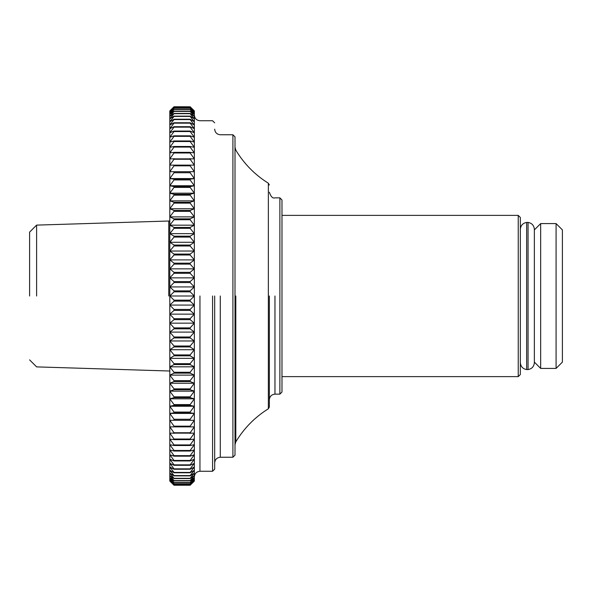 <?xml version="1.0" encoding="UTF-8"?>
<svg xmlns="http://www.w3.org/2000/svg" width="592" height="592" viewBox="0 0 592 592"><rect width="100%" height="100%" fill="white"/><g stroke="black" fill="none" stroke-linecap="round" stroke-linejoin="round"><path stroke-width="0.89" d="M190.143 106.782L194.346 111.148L190.143 107.196L174.018 107.196L169.808 111.148L174.018 106.782L190.143 106.782L174.018 106.76L169.808 110.919L169.808 111.814L174.018 107.263L190.143 107.263L194.346 111.814L190.143 108.077L174.018 108.077L169.808 111.814L169.808 112.924L174.018 108.203L190.143 108.203L194.346 112.924L190.143 109.424L174.018 109.424L169.808 112.924L169.808 114.478L174.018 109.587L190.143 109.587L194.346 114.478L190.143 111.207L174.018 111.207L169.808 114.478L169.808 116.469L174.018 111.422L190.143 111.422L194.346 116.469L190.143 113.442L174.018 113.442L169.808 116.469L169.808 118.888L174.018 113.701L190.143 113.701L194.346 118.888L190.143 116.121L174.018 116.121L169.808 118.888L169.808 121.737L174.018 116.424L190.143 116.424L194.346 121.737L190.143 119.229L174.018 119.229L169.808 121.737L169.808 125.008L174.018 119.577L190.143 119.577L194.346 125.008L190.143 122.759L174.018 122.759L169.808 125.008L169.808 128.693L174.018 123.151L190.143 123.151L194.346 128.693L190.143 126.71L174.018 126.71L169.808 128.693L169.808 132.778L174.018 127.147L190.143 127.147L194.346 132.778L190.143 131.069L174.018 131.069L169.808 132.778L169.808 137.255L174.018 131.542L190.143 131.542L194.346 137.255L190.143 135.827L174.018 135.827L169.808 137.255L169.808 142.117L174.018 136.345L190.143 136.345L194.346 142.117L190.143 140.963L174.018 140.963L169.808 142.117L169.808 147.341L174.018 141.525L190.143 141.525L194.346 147.341L190.143 146.483L174.018 146.483L169.808 147.341L169.808 152.936L174.018 147.075L190.143 147.075L194.346 152.936L190.143 152.359L174.018 152.359L169.808 152.936L169.808 158.863L174.018 152.988L190.143 152.988L194.346 158.863L169.808 158.863L169.808 165.131L174.018 159.248L190.143 159.248L194.346 165.131L169.808 165.131L169.808 171.71L174.018 165.834L190.143 165.834L194.346 171.71L169.808 171.71L169.808 178.584L174.018 172.731L190.143 172.731L194.346 178.584L169.808 178.584L169.808 185.747L174.018 179.931L190.143 179.931L194.346 185.747L169.808 185.747L169.808 193.177L174.018 187.405L190.143 187.405L194.346 193.177L169.808 193.177L169.808 200.851L174.018 195.145L190.143 195.145L194.346 200.851L169.808 200.851L169.808 208.754L174.018 203.123L190.143 203.123L194.346 208.754L169.808 208.754L169.808 216.872L174.018 211.329L190.143 211.329L194.346 216.872L169.808 216.872L169.808 225.175L174.018 219.736L190.143 219.736L194.346 225.175L169.808 225.175L169.808 233.648L174.018 228.327L190.143 228.327L194.346 233.648L169.808 233.648L169.808 242.276L174.018 237.089L190.143 237.089L194.346 242.276L169.808 242.276L169.808 251.03L174.018 245.983L190.143 245.983L194.346 251.03L169.808 251.03L169.808 259.895L174.018 255.004L190.143 255.004L194.346 259.895L169.808 259.895L169.808 268.842L174.018 264.121L190.143 264.121L194.346 268.842L169.808 268.842L169.808 277.863L174.018 273.312L190.143 273.312L194.346 277.863L169.808 277.863L169.808 286.92L174.018 282.562L190.143 282.562L194.346 286.92L169.808 286.92L169.808 296L174.018 291.841L190.143 291.841L194.346 296L169.808 296L169.808 305.08L174.018 301.128L190.143 301.128L194.346 305.08L169.808 305.08L169.808 314.137L174.018 310.408L190.143 310.408L194.346 314.137L169.808 314.137L169.808 323.158L174.018 319.65L190.143 319.65L194.346 323.158L169.808 323.158L169.808 332.105L174.018 328.841L190.143 328.841L194.346 332.105L169.808 332.105L169.808 340.97L174.018 337.943L190.143 337.943L194.346 340.97L169.808 340.97L169.808 349.724L174.018 346.949L190.143 346.949L194.346 349.724L169.808 349.724L169.808 358.352L174.018 355.836L190.143 355.836L194.346 358.352L169.808 358.352L169.808 366.825L174.018 364.576L190.143 364.576L194.346 366.825L169.808 366.825L169.808 375.128L174.018 373.152L190.143 373.152L194.346 375.128L169.808 375.128L169.808 383.246L174.018 381.537L190.143 381.537L194.346 383.246L169.808 383.246L169.808 391.149L174.018 389.721L190.143 389.721L194.346 391.149L169.808 391.149L169.808 398.823L174.018 397.676L190.143 397.676L194.346 398.823L169.808 398.823L169.808 406.253L174.018 405.387L190.143 405.387L194.346 406.253L169.808 406.253L169.808 413.416L174.018 412.839L190.143 412.839L194.346 413.416L169.808 413.416L169.808 420.29L194.346 420.29L169.808 420.29L169.808 426.869L194.346 426.869L190.143 432.752L174.018 432.752L169.808 426.869L169.808 433.137L194.346 433.137L190.143 439.012L174.018 439.012L169.808 433.137L169.808 439.064L174.018 439.641L190.143 439.641L194.346 439.064L190.143 444.925L174.018 444.925L169.808 439.064L169.808 444.659L174.018 445.517L190.143 445.517L194.346 444.659L190.143 450.475L174.018 450.475L169.808 444.659L169.808 449.883L174.018 451.037L190.143 451.037L194.346 449.883L190.143 455.655L174.018 455.655L169.808 449.883L169.808 454.745L174.018 456.173L190.143 456.173L194.346 454.745L190.143 460.458L174.018 460.458L169.808 454.745L169.808 459.222L174.018 460.931L190.143 460.931L194.346 459.222L190.143 464.853L174.018 464.853L169.808 459.222L169.808 463.307L174.018 465.29L190.143 465.29L194.346 463.307L190.143 468.849L174.018 468.849L169.808 463.307L169.808 466.992L174.018 469.241L190.143 469.241L194.346 466.992L190.143 472.423L174.018 472.423L169.808 466.992L169.808 470.263L174.018 472.771L190.143 472.771L194.346 470.263L190.143 475.576L174.018 475.576L169.808 470.263L169.808 473.112L174.018 475.879L190.143 475.879L194.346 473.112L190.143 478.299L174.018 478.299L169.808 473.112L169.808 475.531L174.018 478.558L190.143 478.558L194.346 475.531L190.143 480.578L174.018 480.578L169.808 475.531L169.808 477.522L174.018 480.793L190.143 480.793L194.346 477.522L190.143 482.413L174.018 482.413L169.808 477.522L169.808 479.076L174.018 482.576L190.143 482.576L194.346 479.076L190.143 483.797L174.018 483.797L169.808 479.076L169.808 480.186L174.018 483.923L190.143 483.923L194.346 480.186L190.143 484.737L174.018 484.737L169.808 480.186L169.808 480.852L174.018 484.804L190.143 484.804L194.346 480.852L190.143 485.218L174.018 485.218L169.808 481.081L174.018 485.24L190.143 485.24L194.346 481.081L194.346 420.29L190.143 426.166L174.018 426.166L169.808 420.29M194.346 420.29L194.346 171.71L169.808 171.71M194.346 178.584L190.143 179.161L174.018 179.161L169.808 178.584M194.346 185.747L190.143 186.613L174.018 186.613L169.808 185.747M194.346 193.177L190.143 194.324L174.018 194.324L169.808 193.177M194.346 200.851L190.143 202.279L174.018 202.279L169.808 200.851M194.346 208.754L190.143 210.463L174.018 210.463L169.808 208.754M194.346 216.872L190.143 218.848L174.018 218.848L169.808 216.872M194.346 225.175L190.143 227.424L174.018 227.424L169.808 225.175M194.346 233.648L190.143 236.164L174.018 236.164L169.808 233.648M194.346 242.276L190.143 245.051L174.018 245.051L169.808 242.276M194.346 251.03L190.143 254.057L174.018 254.057L169.808 251.03M194.346 259.895L190.143 263.159L174.018 263.159L169.808 259.895M194.346 268.842L190.143 272.35L174.018 272.35L169.808 268.842M194.346 277.863L190.143 281.592L174.018 281.592L169.808 277.863M194.346 286.92L190.143 290.872L174.018 290.872L169.808 286.92M194.346 296L190.143 300.159L174.018 300.159L169.808 296M194.346 305.08L190.143 309.438L174.018 309.438L169.808 305.08M194.346 314.137L190.143 318.688L174.018 318.688L169.808 314.137M194.346 323.158L190.143 327.879L174.018 327.879L169.808 323.158M194.346 332.105L190.143 336.996L174.018 336.996L169.808 332.105M194.346 340.97L190.143 346.017L174.018 346.017L169.808 340.97M194.346 349.724L190.143 354.911L174.018 354.911L169.808 349.724M194.346 358.352L190.143 363.673L174.018 363.673L169.808 358.352M194.346 366.825L190.143 372.264L174.018 372.264L169.808 366.825M194.346 375.128L190.143 380.671L174.018 380.671L169.808 375.128M194.346 383.246L190.143 388.877L174.018 388.877L169.808 383.246M194.346 391.149L190.143 396.855L174.018 396.855L169.808 391.149M194.346 398.823L190.143 404.595L174.018 404.595L169.808 398.823M194.346 406.253L190.143 412.069L174.018 412.069L169.808 406.253M194.346 413.416L190.143 419.269L174.018 419.269L169.808 413.416M190.143 468.849L190.143 469.241M190.143 464.853L190.143 465.29M190.143 460.458L190.143 460.931M190.143 455.655L190.143 456.173M190.143 450.475L190.143 451.037M190.143 444.925L190.143 445.517M190.143 439.012L190.143 439.641M190.143 432.752L190.143 433.425M190.143 426.166L190.143 426.869M190.143 419.269L190.143 420.002M190.143 412.069L190.143 412.839M190.143 404.595L190.143 405.387M190.143 396.855L190.143 397.676M190.143 388.877L190.143 389.721M190.143 380.671L190.143 381.537M190.143 372.264L190.143 373.152M190.143 363.673L190.143 364.576M190.143 354.911L190.143 355.836M190.143 346.017L190.143 346.949M190.143 336.996L190.143 337.943M190.143 327.879L190.143 328.841M190.143 318.688L190.143 319.65M190.143 309.438L190.143 310.408M190.143 300.159L190.143 301.128M190.143 290.872L190.143 291.841M190.143 281.592L190.143 282.562M190.143 272.35L190.143 273.312M190.143 263.159L190.143 264.121M190.143 254.057L190.143 255.004M190.143 245.051L190.143 245.983M190.143 236.164L190.143 237.089M190.143 227.424L190.143 228.327M190.143 218.848L190.143 219.736M190.143 210.463L190.143 211.329M190.143 202.279L190.143 203.123M190.143 194.324L190.143 195.145M190.143 186.613L190.143 187.405M190.143 179.161L190.143 179.931M190.143 171.998L190.143 172.731M190.143 165.131L190.143 165.834M194.346 171.71L194.346 110.919L190.143 106.76M190.143 158.575L190.143 159.248M190.143 152.359L190.143 152.988M190.143 146.483L190.143 147.075M190.143 140.963L190.143 141.525M190.143 135.827L190.143 136.345M190.143 131.069L190.143 131.542M190.143 126.71L190.143 127.147M190.143 122.759L190.143 123.151M174.018 469.241L174.018 468.849M174.018 465.29L174.018 464.853M174.018 460.931L174.018 460.458M174.018 456.173L174.018 455.655M174.018 451.037L174.018 450.475M174.018 445.517L174.018 444.925M174.018 439.641L174.018 439.012M174.018 433.425L174.018 432.752M174.018 426.869L174.018 426.166M174.018 420.002L174.018 419.269M174.018 412.839L174.018 412.069M174.018 405.387L174.018 404.595M174.018 397.676L174.018 396.855M174.018 389.721L174.018 388.877M174.018 381.537L174.018 380.671M174.018 373.152L174.018 372.264M174.018 364.576L174.018 363.673M174.018 355.836L174.018 354.911M174.018 346.949L174.018 346.017M174.018 337.943L174.018 336.996M174.018 328.841L174.018 327.879M174.018 319.65L174.018 318.688M174.018 310.408L174.018 309.438M174.018 301.128L174.018 300.159M174.018 291.841L174.018 290.872M174.018 282.562L174.018 281.592M174.018 273.312L174.018 272.35M174.018 264.121L174.018 263.159M174.018 255.004L174.018 254.057M174.018 245.983L174.018 245.051M174.018 237.089L174.018 236.164M174.018 228.327L174.018 227.424M174.018 219.736L174.018 218.848M174.018 211.329L174.018 210.463M174.018 203.123L174.018 202.279M174.018 195.145L174.018 194.324M174.018 187.405L174.018 186.613M174.018 179.931L174.018 179.161M174.018 172.731L174.018 171.998M174.018 165.834L174.018 165.131M174.018 159.248L174.018 158.575M174.018 152.988L174.018 152.359M174.018 147.075L174.018 146.483M174.018 141.525L174.018 140.963M174.018 136.345L174.018 135.827M174.018 131.542L174.018 131.069M174.018 127.147L174.018 126.71M174.018 123.151L174.018 122.759M169.808 152.936L169.808 142.117M279.875 296L279.875 197.854L279.875 394.146L281.977 392.045L281.977 199.955L281.977 296M212.572 296L212.572 471.262L214.681 469.16L214.681 296M232.908 296L232.908 134.761L232.908 457.239L235.009 455.137L235.009 136.863L235.009 296M268.361 296L268.361 183.224L268.361 408.776L269.36 406.993L269.36 296M274.969 296L274.969 394.146C271.587 394.501 269.715 396.374 269.36 399.755M199.955 296L199.955 471.262C196.574 471.617 194.701 473.489 194.346 476.871M220.283 296L220.283 457.239C216.901 457.601 215.037 459.466 214.681 462.848M268.361 408.776C254.871 417.212 244.015 428.238 235.801 441.869L235.009 444.747M518.237 296L518.237 376.623L520.338 374.521L520.338 217.479L518.237 215.377L518.237 296M562.4 229.888L562.4 362.112L562.4 229.888L556.088 223.584L556.088 368.416L540.666 368.416L540.666 223.584L534.361 229.888M528.049 222.422C531.912 223.14 534.014 225.463 534.361 229.4L534.361 362.6C534.014 366.537 531.905 368.86 528.049 369.578L528.049 222.422L526.643 222.422L526.643 369.578C522.788 368.86 520.686 366.537 520.338 362.6M36.608 296L36.608 225.115L36.608 296M29.6 296L29.6 232.131L29.6 296M168.757 296L168.757 220.986L168.757 296M235.801 441.869L235.801 296M269.36 192.245C270.899 196.766 272.764 198.638 274.969 197.854L279.875 197.854L281.977 199.955M274.969 394.146L279.875 394.146M194.346 115.129C194.694 118.518 196.566 120.391 199.955 120.738L212.572 120.738L214.681 122.84M199.955 471.262L212.572 471.262M214.681 129.152C215.022 132.541 216.894 134.414 220.283 134.761L232.908 134.761L235.009 136.863M220.283 457.239L232.908 457.239M235.009 147.253L235.801 150.131C244.015 163.762 254.863 174.795 268.361 183.224L269.36 185.007M518.237 376.623L281.977 376.623M518.237 215.377L281.977 215.377M562.4 362.112L556.088 368.416M556.088 223.584L540.666 223.584M540.666 368.416L534.361 362.112M526.643 222.422C522.788 223.14 520.686 225.463 520.338 229.4M528.049 369.578L526.643 369.578M169.808 220.986L36.608 225.115L29.6 232.131M29.6 359.869L36.608 366.885L169.808 371.014"/></g></svg>
